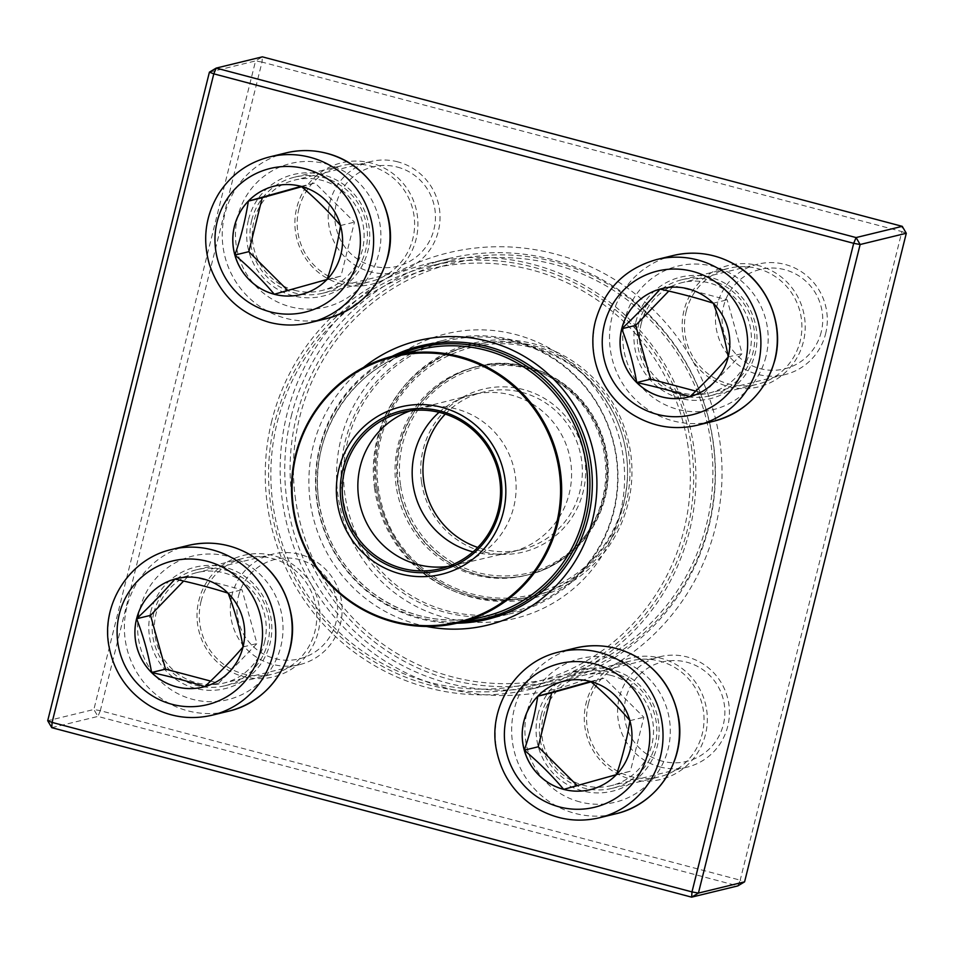 <?xml version="1.0" encoding="UTF-8"?>
<svg xmlns="http://www.w3.org/2000/svg" width="954" height="954" viewBox="0 0 954 954"><rect width="100%" height="100%" fill="white"/><g stroke="black" fill="none" stroke-linecap="round" stroke-linejoin="round"><path stroke-width="0.72" stroke-dasharray="4.77 3.58" d="M51.754 727.663L97.916 716.43L737.8 885.908L740.197 880.16L100.313 710.682L262.016 62.093L901.9 231.583L740.197 880.16L744.585 881.854M209.415 72.146L255.577 60.913L93.862 709.49L47.7 720.735M426.533 626.468A146.427 143.887 76.3 0 1 313.258 445.888A146.427 143.887 76.3 0 1 363.474 367.469M150.672 612.051A62.547 61.461 76.3 0 1 253.192 583.395A62.547 61.461 76.3 0 1 227.088 688.108A62.547 61.461 76.3 0 1 150.672 612.051M248.541 219.503A62.547 61.461 76.3 0 1 351.072 190.848A62.547 61.461 76.3 0 1 324.956 295.573A62.547 61.461 76.3 0 1 248.541 219.503M635.817 322.082A62.547 61.461 76.3 0 1 738.348 293.427A62.547 61.461 76.3 0 1 712.244 398.152A62.547 61.461 76.3 0 1 635.817 322.082M537.949 714.629A62.547 61.461 76.3 0 1 640.48 685.974A62.547 61.461 76.3 0 1 614.364 790.687A62.547 61.461 76.3 0 1 537.949 714.629M311.374 584.528A62.547 61.461 -103.7 0 0 249.626 554.214A62.547 61.461 -103.7 0 0 198.885 600.316A62.547 61.461 -103.7 0 0 267.43 678.02A62.547 61.461 -103.7 0 0 311.374 584.528A224.619 220.708 -103.7 0 0 614.293 664.771A62.547 61.461 -103.7 0 0 586.161 702.895A62.547 61.461 -103.7 0 0 646.693 781.183A62.547 61.461 -103.7 0 0 705.006 702.144A62.547 61.461 -103.7 0 0 614.293 664.771A224.619 220.708 -103.7 0 0 690.839 357.726A62.547 61.461 -103.7 0 0 787.801 370.057A62.547 61.461 -103.7 0 0 773.682 271.83A62.547 61.461 -103.7 0 0 684.03 310.348A62.547 61.461 -103.7 0 0 690.839 357.726A224.619 220.708 -103.7 0 0 387.92 277.495A62.547 61.461 -103.7 0 0 393.155 173.759A62.547 61.461 -103.7 0 0 296.754 207.769A62.547 61.461 -103.7 0 0 319.65 273.381A62.547 61.461 -103.7 0 0 387.92 277.495A224.619 220.708 -103.7 0 0 286.904 414.394A224.619 220.708 -103.7 0 0 311.374 584.528M153.892 612.647A59.708 58.671 -103.7 0 0 224.953 685.747A59.708 58.671 -103.7 0 0 267.835 613.851A59.708 58.671 -103.7 0 0 196.703 569.717A59.708 58.671 -103.7 0 0 153.892 612.647M201.079 601.163A59.708 58.671 76.3 0 1 243.89 558.221A59.708 58.671 76.3 0 1 315.023 602.356A59.708 58.671 76.3 0 1 272.14 674.251A59.708 58.671 76.3 0 1 201.079 601.163M541.168 715.226A59.708 58.671 -103.7 0 0 612.229 788.314A59.708 58.671 -103.7 0 0 655.112 716.43A59.708 58.671 -103.7 0 0 583.979 672.296A59.708 58.671 -103.7 0 0 541.168 715.226M588.356 703.73A59.708 58.671 76.3 0 1 631.166 660.8A59.708 58.671 76.3 0 1 702.299 704.934A59.708 58.671 76.3 0 1 659.429 776.83A59.708 58.671 76.3 0 1 588.356 703.73M639.049 322.679A59.708 58.671 -103.7 0 0 710.11 395.779A59.708 58.671 -103.7 0 0 752.992 323.883A59.708 58.671 -103.7 0 0 681.86 279.749A59.708 58.671 -103.7 0 0 639.049 322.679M686.236 311.195A59.708 58.671 76.3 0 1 729.047 268.253A59.708 58.671 76.3 0 1 800.179 312.387A59.708 58.671 76.3 0 1 757.297 384.283A59.708 58.671 76.3 0 1 686.236 311.195M251.761 220.1A59.708 58.671 -103.7 0 0 322.834 293.2A59.708 58.671 -103.7 0 0 365.704 221.304A59.708 58.671 -103.7 0 0 294.571 177.17A59.708 58.671 -103.7 0 0 251.761 220.1M298.948 208.616A59.708 58.671 76.3 0 1 341.77 165.686A59.708 58.671 76.3 0 1 412.891 209.808A59.708 58.671 76.3 0 1 370.021 281.704A59.708 58.671 76.3 0 1 298.948 208.616M291.304 416.087A218.931 215.127 76.3 0 1 448.285 258.665A218.931 215.127 76.3 0 1 709.096 420.487A218.931 215.127 76.3 0 1 551.877 684.101A218.931 215.127 76.3 0 1 291.304 416.087M271.818 420.833A218.931 215.127 -103.7 0 0 532.38 688.848A218.931 215.127 -103.7 0 0 689.611 425.234A218.931 215.127 -103.7 0 0 428.799 263.411A218.931 215.127 -103.7 0 0 271.818 420.833M620.231 513.109A146.427 143.887 -103.7 0 0 441.332 335.057A146.427 143.887 -103.7 0 0 380.217 580.211A146.427 143.887 -103.7 0 0 620.231 513.109M391.951 356.391A140.739 138.294 -103.7 0 0 319.709 447.068A140.739 138.294 -103.7 0 0 456.918 623.212M433.593 343.38A140.739 138.294 76.3 0 1 446.269 339.624A140.739 138.294 76.3 0 1 613.78 511.928A140.739 138.294 76.3 0 1 512.858 613.124A140.739 138.294 76.3 0 1 499.884 615.616M493.468 616.379A140.739 138.294 76.3 0 1 345.348 440.831A140.739 138.294 76.3 0 1 427.559 345.646M906.3 233.265L901.9 231.583L902.245 226.337M100.313 710.682L97.916 716.43L93.862 709.49L100.313 710.682M262.016 62.093L255.577 60.913L262.362 56.846L262.016 62.093M264.544 642.221A56.87 55.881 -103.7 0 0 196.87 572.603A56.87 55.881 -103.7 0 0 156.027 641.076A56.87 55.881 -103.7 0 0 223.773 683.1A56.87 55.881 -103.7 0 0 264.544 642.221M232.001 595.01A56.87 55.881 -103.7 0 0 299.675 664.616A56.87 55.881 -103.7 0 0 340.459 623.737A56.87 55.881 -103.7 0 0 272.772 554.119A56.87 55.881 -103.7 0 0 232.001 595.01M238.452 596.19A51.182 50.288 76.3 0 1 322.333 572.746A51.182 50.288 76.3 0 1 300.975 658.427A51.182 50.288 76.3 0 1 238.452 596.19M203.059 687.071L202.999 687.083A55.809 54.843 -103.7 0 0 203.059 687.071A55.809 54.843 -103.7 0 0 204.812 686.606A55.809 54.843 -103.7 0 0 243.079 646.931A55.809 54.843 -103.7 0 0 228.113 593.161A55.809 54.843 -103.7 0 0 176.645 578.613A55.809 54.843 -103.7 0 0 176.621 578.613L176.645 578.613M210.607 681.073L218.716 683.219L256.972 643.545L242.018 589.775L188.785 575.679L183.621 581.046M174.892 579.066L188.785 575.679M228.113 593.161L242.018 589.775M204.812 686.606L218.716 683.219M243.079 646.931L256.972 643.545M611.299 675.468A56.87 55.881 -103.7 0 0 584.146 675.182A56.87 55.881 -103.7 0 0 543.303 743.655A56.87 55.881 -103.7 0 0 611.049 785.679A56.87 55.881 -103.7 0 0 653.526 731.026A56.87 55.881 -103.7 0 0 611.299 675.468M659.798 766.909A56.87 55.881 -103.7 0 0 686.963 767.195A56.87 55.881 -103.7 0 0 729.44 712.543A56.87 55.881 -103.7 0 0 687.214 656.984A56.87 55.881 -103.7 0 0 660.061 656.698A56.87 55.881 -103.7 0 0 617.572 711.362A56.87 55.881 -103.7 0 0 659.798 766.909M662.195 761.161A51.182 50.288 76.3 0 1 638.429 675.766A51.182 50.288 76.3 0 1 722.965 698.161A51.182 50.288 76.3 0 1 662.195 761.161M590.335 789.638L590.287 789.65A55.809 54.843 -103.7 0 0 590.335 789.638A55.809 54.843 -103.7 0 0 616.499 774.6A55.809 54.843 -103.7 0 0 629.95 720.652A55.809 54.843 -103.7 0 0 590.586 681.466A55.809 54.843 -103.7 0 0 563.933 681.18A55.809 54.843 -103.7 0 0 563.897 681.192L563.933 681.18M577.218 785.607L630.403 771.214L643.855 717.265L604.478 678.079L591.027 681.848M563.683 789.363L577.575 785.977M616.499 774.6L630.403 771.214M629.95 720.652L643.855 717.265M590.586 681.466L604.478 678.079M641.243 323.525A56.87 55.881 -103.7 0 0 708.917 393.131A56.87 55.881 -103.7 0 0 749.761 324.67A56.87 55.881 -103.7 0 0 682.015 282.634A56.87 55.881 -103.7 0 0 641.243 323.525M825.604 333.769A56.87 55.881 -103.7 0 0 757.929 264.151A56.87 55.881 -103.7 0 0 717.158 305.041A56.87 55.881 -103.7 0 0 784.832 374.648A56.87 55.881 -103.7 0 0 825.604 333.769M821.215 332.075A51.182 50.288 76.3 0 1 737.323 355.532A51.182 50.288 76.3 0 1 758.68 269.851A51.182 50.288 76.3 0 1 821.215 332.075M688.156 397.114L688.204 397.102A55.809 54.843 -103.7 0 0 688.204 397.102A55.809 54.843 -103.7 0 0 689.969 396.637A55.809 54.843 -103.7 0 0 728.224 356.963A55.809 54.843 -103.7 0 0 713.27 303.193A55.809 54.843 -103.7 0 0 661.802 288.645A55.809 54.843 -103.7 0 0 661.778 288.645L661.802 288.645M695.764 391.104L703.873 393.251L742.129 353.576L727.163 299.818L673.941 285.711L668.778 291.077M689.969 396.637L703.873 393.251M728.224 356.963L742.129 353.576M713.27 303.193L727.163 299.818M660.037 289.098L673.941 285.711M294.488 290.278A56.87 55.881 -103.7 0 0 321.641 290.565A56.87 55.881 -103.7 0 0 362.484 222.091A56.87 55.881 -103.7 0 0 294.738 180.056A56.87 55.881 -103.7 0 0 252.261 234.72A56.87 55.881 -103.7 0 0 294.488 290.278M397.806 161.858A56.87 55.881 -103.7 0 0 370.653 161.572A56.87 55.881 -103.7 0 0 328.164 216.236A56.87 55.881 -103.7 0 0 370.39 271.795A56.87 55.881 -103.7 0 0 397.556 272.081A56.87 55.881 -103.7 0 0 440.032 217.417A56.87 55.881 -103.7 0 0 397.806 161.858M397.46 167.105A51.182 50.288 76.3 0 1 421.227 252.5A51.182 50.288 76.3 0 1 336.69 230.117A51.182 50.288 76.3 0 1 397.46 167.105M300.88 294.536L300.927 294.524A55.809 54.843 -103.7 0 0 300.927 294.524A55.809 54.843 -103.7 0 0 327.091 279.474A55.809 54.843 -103.7 0 0 340.542 225.526A55.809 54.843 -103.7 0 0 301.178 186.34A55.809 54.843 -103.7 0 0 274.525 186.066A55.809 54.843 -103.7 0 0 274.49 186.066L274.466 186.078M287.81 290.493L340.995 276.088L354.447 222.139L315.07 182.965L301.619 186.722M340.542 225.526L354.447 222.139M327.091 279.474L340.995 276.088M301.178 186.34L315.07 182.965M274.275 294.237L288.18 290.851M374.66 488.985A129.243 127.001 76.3 0 1 469.869 345.718A129.243 127.001 76.3 0 1 623.833 441.249A129.243 127.001 76.3 0 1 531.02 596.87A129.243 127.001 76.3 0 1 374.66 488.985M396.148 485.968A107.158 105.298 76.3 0 1 475.092 367.171A107.158 105.298 76.3 0 1 602.749 446.377A107.158 105.298 76.3 0 1 525.797 575.417A107.158 105.298 76.3 0 1 396.148 485.968M295.633 499.836A213.243 209.534 76.3 0 1 580.581 273.273A213.243 209.534 76.3 0 1 633.265 638.786A213.243 209.534 76.3 0 1 295.633 499.836M691.4 446.412A216.093 212.325 76.3 0 1 532.225 685.95A216.093 212.325 76.3 0 1 270.805 505.584A216.093 212.325 76.3 0 1 429.98 266.047A216.093 212.325 76.3 0 1 691.4 446.412M292.353 500.349A216.093 212.325 -103.7 0 0 553.761 680.715A216.093 212.325 -103.7 0 0 708.953 420.523A216.093 212.325 -103.7 0 0 451.528 260.8A216.093 212.325 -103.7 0 0 292.353 500.349M688.12 446.925A213.243 209.534 -103.7 0 0 350.476 307.975A213.243 209.534 -103.7 0 0 403.172 673.476A213.243 209.534 -103.7 0 0 688.12 446.925M345.002 495.198A139.32 136.899 76.3 0 1 447.629 340.757A139.32 136.899 76.3 0 1 613.601 443.741A139.32 136.899 76.3 0 1 513.55 611.49A139.32 136.899 76.3 0 1 345.002 495.198M462.976 621.758A139.32 136.899 76.3 0 1 317.312 501.947A139.32 136.899 76.3 0 1 397.997 354.888M445.268 414.096A81.03 79.623 76.3 0 1 483.475 392.022A81.03 79.623 76.3 0 1 580.008 451.922A81.03 79.623 76.3 0 1 521.814 549.492A81.03 79.623 76.3 0 1 477.739 547.453M421.537 482.116A83.88 82.414 -103.7 0 0 554.334 536.768A83.88 82.414 -103.7 0 0 533.608 393A83.88 82.414 -103.7 0 0 421.537 482.116M188.081 545.473A85.3 83.809 -103.7 0 0 126.93 606.804A85.3 83.809 -103.7 0 0 228.447 711.231M212.026 715.226A85.3 83.809 76.3 0 1 110.414 652.178A85.3 83.809 76.3 0 1 171.672 549.468M139.821 609.177A73.923 72.635 76.3 0 1 260.991 575.31A73.923 72.635 76.3 0 1 230.141 699.067A73.923 72.635 76.3 0 1 139.821 609.177M575.369 648.052A85.3 83.809 -103.7 0 0 511.642 730.048A85.3 83.809 -103.7 0 0 574.988 813.38A85.3 83.809 -103.7 0 0 615.724 813.81M599.315 817.805A85.3 83.809 76.3 0 1 497.702 754.757A85.3 83.809 76.3 0 1 558.949 652.047M579.782 801.885A73.923 72.635 76.3 0 1 545.449 678.532A73.923 72.635 76.3 0 1 667.55 710.873A73.923 72.635 76.3 0 1 579.782 801.885M673.238 255.505A85.3 83.809 -103.7 0 0 612.074 316.835A85.3 83.809 -103.7 0 0 713.592 421.263M697.183 425.257A85.3 83.809 76.3 0 1 595.666 320.842A85.3 83.809 76.3 0 1 656.829 259.5M765.967 356.557A73.923 72.635 76.3 0 1 644.797 390.436A73.923 72.635 76.3 0 1 675.647 266.667A73.923 72.635 76.3 0 1 765.967 356.557M285.962 152.926A85.3 83.809 -103.7 0 0 222.234 234.922A85.3 83.809 -103.7 0 0 285.58 318.254A85.3 83.809 -103.7 0 0 326.316 318.684M309.907 322.679A85.3 83.809 76.3 0 1 269.171 322.249A85.3 83.809 76.3 0 1 205.825 238.917A85.3 83.809 76.3 0 1 269.541 156.933M326.006 163.85A73.923 72.635 76.3 0 1 360.338 287.202A73.923 72.635 76.3 0 1 238.226 254.861A73.923 72.635 76.3 0 1 326.006 163.85M377.068 488.4A129.243 127.001 76.3 0 1 472.278 345.133A129.243 127.001 76.3 0 1 626.241 440.665A129.243 127.001 76.3 0 1 533.429 596.286A129.243 127.001 76.3 0 1 377.068 488.4M375.721 488.567A130.948 128.671 -103.7 0 0 583.061 573.891A130.948 128.671 -103.7 0 0 550.697 349.438A130.948 128.671 -103.7 0 0 375.721 488.567M318.886 501.756A137.328 134.943 76.3 0 1 420.046 349.522C354.28 363.975 307.665 434.118 318.922 501.744C324.789 538.724 342.271 568.787 371.368 591.933C405.784 617.381 443.67 625.538 485.026 616.391A137.328 134.943 76.3 0 1 318.886 501.756M410.256 410.864A80.47 79.063 76.3 0 1 417.196 408.753A80.47 79.063 76.3 0 1 417.959 408.562A80.47 79.063 76.3 0 1 513.812 468.032A80.47 79.063 76.3 0 1 456.024 564.923A80.47 79.063 76.3 0 1 455.273 565.102A80.47 79.063 76.3 0 1 448.13 566.414M439.055 412.319A81.03 79.623 76.3 0 1 471.944 394.837A81.03 79.623 76.3 0 1 472.707 394.646A81.03 79.623 76.3 0 1 569.24 454.545A81.03 79.623 76.3 0 1 511.046 552.116A81.03 79.623 76.3 0 1 510.283 552.294A81.03 79.623 76.3 0 1 473.029 551.877M400.525 485.073A105.453 103.628 76.3 0 1 541.443 373.038A105.453 103.628 76.3 0 1 567.499 553.785A105.453 103.628 76.3 0 1 400.525 485.073M398.557 485.383A107.158 105.298 -103.7 0 0 528.206 574.821A107.158 105.298 -103.7 0 0 605.158 445.792A107.158 105.298 -103.7 0 0 477.501 366.586A107.158 105.298 -103.7 0 0 398.557 485.383M224.953 685.747L272.14 674.251M196.703 569.717L243.89 558.221M612.229 788.314L659.429 776.83M583.979 672.296L631.166 660.8M710.11 395.779L757.297 384.283M681.86 279.749L729.047 268.253M322.834 293.2L370.021 281.704M294.571 177.17L341.77 165.686M532.38 688.848L551.877 684.101M428.799 263.411L448.285 258.665M487.22 619.361L512.858 613.124M420.619 345.873L446.269 339.624M272.772 554.119L196.87 572.603M299.675 664.616L223.773 683.1M660.061 656.698L584.146 675.182M686.963 767.195L611.049 785.679M757.929 264.151L682.015 282.634M784.832 374.648L708.917 393.131M370.653 161.572L294.738 180.056M397.556 272.081L321.641 290.565M531.02 596.87L533.429 596.286C490.761 605.48 452.625 595.737 419.033 567.07C395.922 545.819 381.934 519.596 377.104 488.388C366.515 424.745 410.375 358.74 472.278 345.133L469.869 345.718M532.225 685.95L553.761 680.715M429.98 266.047L451.528 260.8M505.93 613.35L513.55 611.49M440.009 342.617L447.629 340.757M440.438 568.715L456.024 564.923M402.361 412.355L417.959 408.562M455.273 565.102L510.283 552.294M417.196 408.753L471.944 394.837M511.046 552.116L521.814 549.492M472.707 394.646L483.475 392.022M525.797 575.417L528.206 574.821C548.657 569.705 566.068 559.366 580.449 543.804C601.33 520.061 610.417 492.264 607.71 460.4C604.299 431.387 591.599 407.382 569.61 388.385C542.17 366.443 511.463 359.181 477.501 366.586L475.092 367.171M533.071 347.864C570.623 358.644 598.098 381.767 615.473 417.232C628.316 445.566 630.904 474.77 623.248 504.821C609.105 551.519 578.804 581.403 532.356 594.473C468.974 611.264 399.368 569.252 382.459 507.266C371.869 469.606 376.711 434.213 396.983 401.097C415.217 373.408 440.271 355.448 472.147 347.232C492.479 342.367 512.775 342.569 533.071 347.864M527.932 367.266C569.514 377.677 602.523 416.266 606.816 459.637C613.732 511.63 577.42 564.172 527.252 575.059C500.373 581.129 474.806 577.325 450.562 563.635C421.501 545.843 404.055 519.978 398.212 486.051C384.379 413.523 458.588 345.753 527.932 367.266"/><path stroke-width="1.43" d="M902.245 226.337L262.362 56.846L216.2 68.092L856.084 237.57L902.245 226.337L906.3 233.265L860.138 244.51L698.423 893.087L744.585 881.854L906.3 233.265M744.585 881.854L737.8 885.908L691.638 897.154L51.754 727.663L52.1 722.416L691.984 891.907L853.687 243.318L213.803 73.84L52.1 722.416L47.7 720.735L209.415 72.146L216.2 68.092L213.803 73.84L209.415 72.146M363.474 367.469A146.427 143.887 76.3 0 1 592.696 448.833A146.427 143.887 76.3 0 1 426.533 626.468M456.918 623.212A140.739 138.294 -103.7 0 0 487.22 619.361A140.739 138.294 -103.7 0 0 588.284 449.906A140.739 138.294 -103.7 0 0 420.619 345.873A140.739 138.294 -103.7 0 0 391.951 356.391M499.884 615.616A140.739 138.294 76.3 0 1 493.468 616.379M427.559 345.646A140.739 138.294 76.3 0 1 433.593 343.38M691.638 897.154L698.423 893.087L691.984 891.907L691.638 897.154M860.138 244.51L856.084 237.57L853.687 243.318L860.138 244.51M47.7 720.735L51.754 727.663M176.621 578.613A55.809 54.843 -103.7 0 0 174.892 579.066A55.809 54.843 -103.7 0 0 136.625 618.741C151.054 605.17 163.814 591.945 174.892 579.066C194.389 583.347 212.134 588.046 228.113 593.161C234.827 610.548 239.812 628.471 243.079 646.931C232.168 659.643 219.408 672.868 204.812 686.606C188.832 681.478 171.088 676.78 151.591 672.51C148.395 654.277 143.41 636.354 136.625 618.741A55.809 54.843 76.3 0 1 176.597 578.625A55.809 54.843 76.3 0 1 243.091 619.873A55.809 54.843 76.3 0 1 202.999 687.083A55.809 54.843 76.3 0 1 136.577 618.752A55.809 54.843 -103.7 0 0 151.591 672.51A55.809 54.843 -103.7 0 0 203.035 687.071M183.621 581.046L150.529 615.354L165.495 669.124L210.607 681.073M136.625 618.741L150.529 615.354M151.591 672.51L165.495 669.124M563.635 789.375A55.809 54.843 76.3 0 1 522.184 734.842A55.809 54.843 76.3 0 1 563.874 681.204A55.809 54.843 76.3 0 1 630.367 722.452A55.809 54.843 76.3 0 1 590.287 789.65A55.809 54.843 76.3 0 1 563.635 789.375M563.897 681.192A55.809 54.843 -103.7 0 0 537.758 696.229L590.586 681.466C605.373 694.011 618.502 707.081 629.95 720.652C627.219 738.193 622.735 756.176 616.499 774.6L563.683 789.363A55.809 54.843 -103.7 0 0 590.311 789.65M524.318 750.178A55.809 54.843 -103.7 0 0 563.683 789.363C552.402 775.96 539.272 762.902 524.318 750.178C530.555 731.766 535.039 713.783 537.758 696.229A55.809 54.843 -103.7 0 0 524.318 750.178L538.211 746.791L577.218 785.607M591.027 681.848L551.662 692.842L538.211 746.791M537.758 696.229L551.662 692.842M661.778 288.645A55.809 54.843 -103.7 0 0 660.037 289.098A55.809 54.843 -103.7 0 0 621.781 328.772C636.211 315.202 648.958 301.977 660.037 289.098C679.534 293.367 697.267 298.065 713.27 303.193C719.972 320.58 724.968 338.503 728.224 356.963A55.809 54.843 76.3 0 1 688.156 397.114A55.809 54.843 76.3 0 1 621.662 355.854A55.809 54.843 76.3 0 1 661.754 288.657A55.809 54.843 76.3 0 1 728.176 356.975C717.313 369.675 704.565 382.9 689.969 396.637C673.977 391.51 656.233 386.811 636.747 382.542C633.539 364.309 628.555 346.385 621.781 328.772A55.809 54.843 -103.7 0 0 636.747 382.542A55.809 54.843 -103.7 0 0 688.18 397.102M668.778 291.077L635.686 325.386L650.64 379.155L695.764 391.104M636.747 382.542L650.64 379.155M621.781 328.772L635.686 325.386M301.118 186.352A55.809 54.843 76.3 0 1 342.569 240.885A55.809 54.843 76.3 0 1 300.88 294.536A55.809 54.843 76.3 0 1 234.386 253.275A55.809 54.843 76.3 0 1 274.466 186.078A55.809 54.843 76.3 0 1 301.118 186.352M274.49 186.066A55.809 54.843 -103.7 0 0 248.362 201.103A55.809 54.843 -103.7 0 0 234.911 255.052A55.809 54.843 -103.7 0 0 274.275 294.237C262.994 280.834 249.876 267.776 234.911 255.052C241.147 236.652 245.619 218.669 248.362 201.103L301.178 186.34C315.965 198.897 329.094 211.955 340.542 225.526C337.811 243.091 333.328 261.074 327.091 279.474L274.275 294.237A55.809 54.843 -103.7 0 0 300.904 294.524M301.619 186.722L262.255 197.728L248.803 251.677L287.81 290.493M248.362 201.103L262.255 197.728M234.911 255.052L248.803 251.677M397.997 354.888A139.32 136.899 76.3 0 1 419.939 347.506A139.32 136.899 76.3 0 1 585.899 450.479A139.32 136.899 76.3 0 1 485.848 618.24A139.32 136.899 76.3 0 1 462.976 621.758M337.251 502.412A86.146 84.656 76.3 0 1 452.375 410.876A86.146 84.656 76.3 0 1 473.661 558.543A86.146 84.656 76.3 0 1 337.251 502.412M341.127 501.864A82.175 80.744 76.3 0 1 450.92 414.561A82.175 80.744 76.3 0 1 471.228 555.407A82.175 80.744 76.3 0 1 341.127 501.864M343.094 501.554A80.47 79.063 76.3 0 1 402.361 412.355A80.47 79.063 76.3 0 1 498.226 471.836A80.47 79.063 76.3 0 1 440.438 568.715A80.47 79.063 76.3 0 1 343.094 501.554M477.739 547.453A81.03 79.623 76.3 0 1 423.791 481.853A81.03 79.623 76.3 0 1 445.268 414.096M260.299 651.522A73.923 72.635 -103.7 0 0 169.979 561.632A73.923 72.635 -103.7 0 0 139.129 685.389A73.923 72.635 -103.7 0 0 260.299 651.522M188.081 545.473C209.642 540.536 230.117 543.506 249.531 554.393C271.807 567.857 285.592 587.425 290.887 613.088C299.926 655.159 271.437 701.667 228.447 711.231A85.3 83.809 -103.7 0 0 289.611 649.901A85.3 83.809 -103.7 0 0 188.081 545.473L171.672 549.468A85.3 83.809 76.3 0 1 273.19 653.895A85.3 83.809 76.3 0 1 212.026 715.226C190.478 720.163 169.991 717.193 150.589 706.318C128.313 692.842 114.528 673.274 109.233 647.611C100.194 605.551 128.671 559.032 171.672 549.468M594.891 663.972A73.923 72.635 -103.7 0 0 507.123 754.984A73.923 72.635 -103.7 0 0 629.223 787.324A73.923 72.635 -103.7 0 0 594.891 663.972M575.369 648.052C596.918 643.115 617.405 646.085 636.807 656.96C659.083 670.435 672.868 690.004 678.163 715.667C687.202 757.738 658.725 804.246 615.724 813.81A85.3 83.809 -103.7 0 0 679.439 731.813A85.3 83.809 -103.7 0 0 616.105 648.481A85.3 83.809 -103.7 0 0 575.369 648.052L558.949 652.047A85.3 83.809 76.3 0 1 599.684 652.476A85.3 83.809 76.3 0 1 663.03 735.808A85.3 83.809 76.3 0 1 599.315 817.805C577.754 822.742 557.279 819.772 537.865 808.897C515.601 795.421 501.816 775.852 496.509 750.19C487.47 708.118 515.959 661.611 558.949 652.047M604.454 324.205A73.923 72.635 -103.7 0 0 694.774 414.096A73.923 72.635 -103.7 0 0 725.624 290.338A73.923 72.635 -103.7 0 0 604.454 324.205M673.238 255.505C694.798 250.568 715.273 253.537 734.675 264.425C767.195 282.515 784.558 323.716 774.946 359.813C765.752 391.808 745.301 412.283 713.592 421.263A85.3 83.809 -103.7 0 0 774.755 359.932A85.3 83.809 -103.7 0 0 673.238 255.505L656.829 259.5A85.3 83.809 76.3 0 1 758.442 322.559A85.3 83.809 76.3 0 1 697.183 425.257C675.623 430.194 655.148 427.225 635.746 416.349C603.238 398.247 585.863 357.058 595.475 320.961C604.669 288.967 625.12 268.479 656.829 259.5M269.863 311.755A73.923 72.635 -103.7 0 0 357.631 220.744A73.923 72.635 -103.7 0 0 235.531 188.403A73.923 72.635 -103.7 0 0 269.863 311.755M285.962 152.926C299.604 149.659 313.246 149.802 326.864 153.355C373.348 164.97 400.096 217.023 387.336 258.534C377.844 289.849 357.511 309.907 326.316 318.684A85.3 83.809 -103.7 0 0 390.031 236.687A85.3 83.809 -103.7 0 0 326.697 153.355A85.3 83.809 -103.7 0 0 285.962 152.926L269.541 156.933A85.3 83.809 76.3 0 1 371.166 219.98A85.3 83.809 76.3 0 1 309.907 322.679C296.253 325.946 282.623 325.803 268.992 322.249C239.204 313.341 219.325 293.999 209.343 264.234C202.248 239.001 205.492 215.294 219.074 193.09C231.309 174.499 248.135 162.454 269.541 156.933M485.026 616.391L459.089 622.7C410.399 632.943 367.839 620.66 331.42 585.875C313.246 567.201 301.142 545.139 295.096 519.68C286.295 477.906 294.237 439.866 318.91 405.557C338.312 380.217 363.379 363.641 394.109 355.842A137.328 134.943 76.3 0 1 560.248 470.465A137.328 134.943 76.3 0 1 459.089 622.7A137.328 134.943 76.3 0 1 292.95 508.077A137.328 134.943 76.3 0 1 394.109 355.842L420.046 349.522A137.328 134.943 76.3 0 1 583.645 451.039A137.328 134.943 76.3 0 1 485.026 616.391L484.99 616.391M559.151 470.644A136.482 134.109 -103.7 0 0 406.869 354.28A136.482 134.109 -103.7 0 0 293.522 508.029A136.482 134.109 -103.7 0 0 445.804 624.393A136.482 134.109 -103.7 0 0 559.151 470.644M448.13 566.414A80.47 79.063 76.3 0 1 358.68 497.761A80.47 79.063 76.3 0 1 410.256 410.864M473.029 551.877A81.03 79.623 76.3 0 1 413.01 484.477A81.03 79.623 76.3 0 1 439.055 412.319M228.447 711.231L212.026 715.226M615.724 813.81L599.315 817.805M713.592 421.263L697.183 425.257M326.316 318.684L309.907 322.679M485.848 618.24L505.93 613.35M419.939 347.506L440.009 342.617"/></g></svg>
